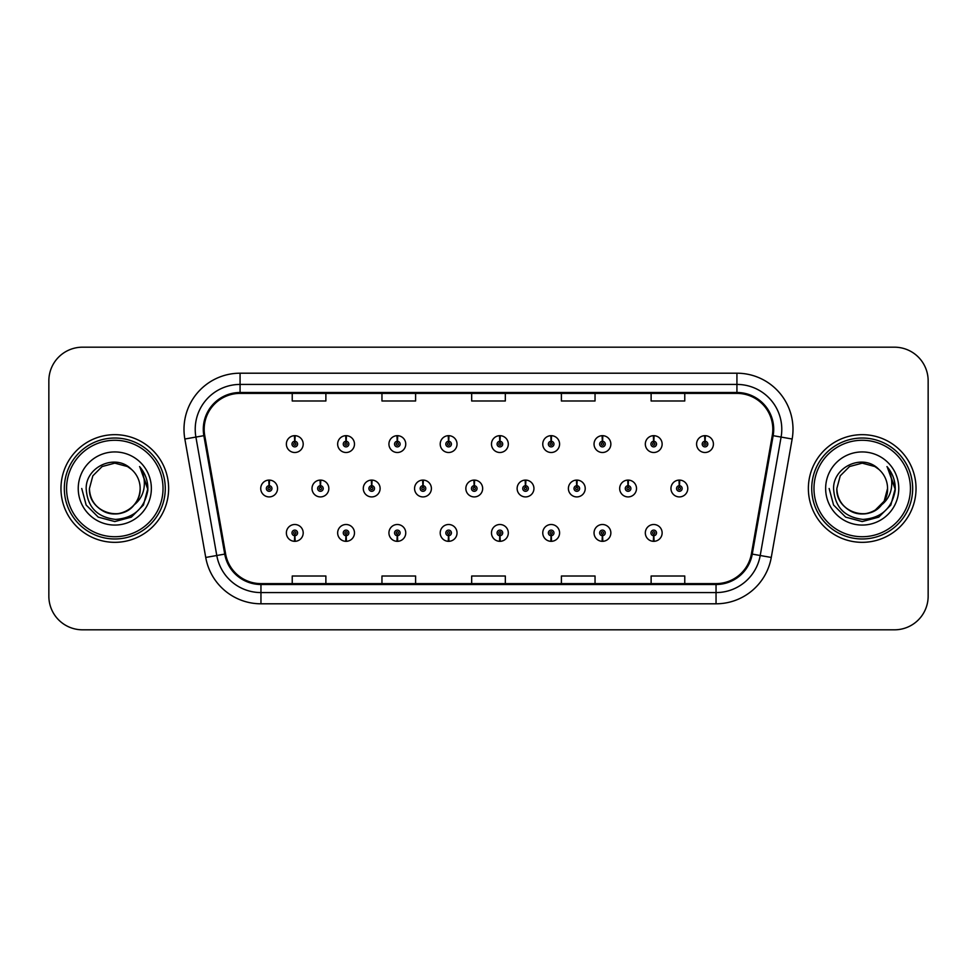 <?xml version="1.0" encoding="UTF-8"?>
<svg xmlns="http://www.w3.org/2000/svg" width="977" height="977" viewBox="0 0 977 977"><rect width="100%" height="100%" fill="white"/><g stroke="black" fill="none" stroke-linecap="round" stroke-linejoin="round"><path stroke-width="1.47" d="M653.601 535.714L653.357 541.319A8.414 8.414 0 0 0 654.089 541.319L653.845 535.714A2.809 2.809 0 0 0 656.532 532.917A2.809 2.809 0 0 0 653.723 530.108A2.809 2.809 0 0 0 650.926 532.917A2.809 2.809 0 0 0 653.601 535.714L653.674 534.028A1.124 1.124 0 0 1 652.612 532.917A1.124 1.124 0 0 1 653.723 531.793A1.124 1.124 0 0 1 654.846 532.917A1.124 1.124 0 0 1 653.772 534.028L653.845 535.714M602.333 535.714L602.088 541.319A8.414 8.414 0 0 0 602.821 541.319L602.577 535.714A2.809 2.809 0 0 0 605.251 532.917A2.809 2.809 0 0 0 602.455 530.108A2.809 2.809 0 0 0 599.646 532.917A2.809 2.809 0 0 0 602.333 535.714L602.406 534.028A1.124 1.124 0 0 1 601.331 532.917A1.124 1.124 0 0 1 602.455 531.793A1.124 1.124 0 0 1 603.566 532.917A1.124 1.124 0 0 1 602.504 534.028L602.577 535.714M499.772 535.714L499.528 541.319A8.414 8.414 0 0 0 500.261 541.319L500.016 535.714A2.809 2.809 0 0 0 502.703 532.917A2.809 2.809 0 0 0 499.894 530.108A2.809 2.809 0 0 0 497.085 532.917A2.809 2.809 0 0 0 499.772 535.714L499.845 534.028A1.124 1.124 0 0 1 498.771 532.917A1.124 1.124 0 0 1 499.894 531.793A1.124 1.124 0 0 1 501.018 532.917A1.124 1.124 0 0 1 499.943 534.028L500.016 535.714M448.492 535.714L448.248 541.319A8.414 8.414 0 0 0 448.98 541.319L448.736 535.714A2.809 2.809 0 0 0 451.423 532.917A2.809 2.809 0 0 0 448.614 530.108A2.809 2.809 0 0 0 445.817 532.917A2.809 2.809 0 0 0 448.492 535.714L448.565 534.028A1.124 1.124 0 0 1 447.49 532.917A1.124 1.124 0 0 1 448.614 531.793A1.124 1.124 0 0 1 449.738 532.917A1.124 1.124 0 0 1 448.663 534.028L448.736 535.714M397.212 535.714L396.967 541.319A8.414 8.414 0 0 0 397.712 541.319L397.468 535.714A2.809 2.809 0 0 0 400.143 532.917A2.809 2.809 0 0 0 397.346 530.108A2.809 2.809 0 0 0 394.537 532.917A2.809 2.809 0 0 0 397.212 535.714L397.297 534.028A1.124 1.124 0 0 1 396.222 532.917A1.124 1.124 0 0 1 397.346 531.793A1.124 1.124 0 0 1 398.457 532.917A1.124 1.124 0 0 1 397.395 534.028L397.468 535.714M345.943 535.714L345.699 541.319A8.414 8.414 0 0 0 346.432 541.319L346.188 535.714A2.809 2.809 0 0 0 348.862 532.917A2.809 2.809 0 0 0 346.066 530.108A2.809 2.809 0 0 0 343.257 532.917A2.809 2.809 0 0 0 345.943 535.714L346.017 534.028A1.124 1.124 0 0 1 344.942 532.917A1.124 1.124 0 0 1 346.066 531.793A1.124 1.124 0 0 1 347.189 532.917A1.124 1.124 0 0 1 346.114 534.028L346.188 535.714M551.052 535.714L550.808 541.319A8.414 8.414 0 0 0 551.541 541.319L551.297 535.714A2.809 2.809 0 0 0 553.971 532.917A2.809 2.809 0 0 0 551.175 530.108A2.809 2.809 0 0 0 548.366 532.917A2.809 2.809 0 0 0 551.052 535.714L551.126 534.028A1.124 1.124 0 0 1 550.051 532.917A1.124 1.124 0 0 1 551.175 531.793A1.124 1.124 0 0 1 552.298 532.917A1.124 1.124 0 0 1 551.223 534.028L551.297 535.714M294.663 535.714L294.419 541.319A8.414 8.414 0 0 0 295.152 541.319L294.907 535.714A2.809 2.809 0 0 0 297.594 532.917A2.809 2.809 0 0 0 294.785 530.108A2.809 2.809 0 0 0 291.976 532.917A2.809 2.809 0 0 0 294.663 535.714L294.736 534.028A1.124 1.124 0 0 1 293.662 532.917A1.124 1.124 0 0 1 294.785 531.793A1.124 1.124 0 0 1 295.909 532.917A1.124 1.124 0 0 1 294.834 534.028L294.907 535.714M679.491 485.703L679.736 480.098A8.414 8.414 0 0 0 679.003 480.098L679.247 485.703A2.809 2.809 0 0 0 676.56 488.5A2.809 2.809 0 0 0 679.369 491.309A2.809 2.809 0 0 0 682.166 488.5A2.809 2.809 0 0 0 679.491 485.703L679.418 487.376A1.124 1.124 0 0 1 680.493 488.5A1.124 1.124 0 0 1 679.369 489.624A1.124 1.124 0 0 1 678.246 488.5A1.124 1.124 0 0 1 679.32 487.376L679.247 485.703M628.211 485.703L628.455 480.098A8.414 8.414 0 0 0 627.722 480.098L627.967 485.703A2.809 2.809 0 0 0 625.28 488.5A2.809 2.809 0 0 0 628.089 491.309A2.809 2.809 0 0 0 630.898 488.5A2.809 2.809 0 0 0 628.211 485.703L628.138 487.376A1.124 1.124 0 0 1 629.212 488.5A1.124 1.124 0 0 1 628.089 489.624A1.124 1.124 0 0 1 626.965 488.5A1.124 1.124 0 0 1 628.04 487.376L627.967 485.703M474.382 485.703L474.627 480.098A8.414 8.414 0 0 0 473.894 480.098L474.138 485.703A2.809 2.809 0 0 0 471.451 488.5A2.809 2.809 0 0 0 474.26 491.309A2.809 2.809 0 0 0 477.057 488.5A2.809 2.809 0 0 0 474.382 485.703L474.309 487.376A1.124 1.124 0 0 1 475.384 488.5A1.124 1.124 0 0 1 474.26 489.624A1.124 1.124 0 0 1 473.137 488.5A1.124 1.124 0 0 1 474.211 487.376L474.138 485.703M423.102 485.703L423.346 480.098A8.414 8.414 0 0 0 422.614 480.098L422.858 485.703A2.809 2.809 0 0 0 420.171 488.5A2.809 2.809 0 0 0 422.98 491.309A2.809 2.809 0 0 0 425.777 488.5A2.809 2.809 0 0 0 423.102 485.703L423.029 487.376A1.124 1.124 0 0 1 424.103 488.5A1.124 1.124 0 0 1 422.98 489.624A1.124 1.124 0 0 1 421.856 488.5A1.124 1.124 0 0 1 422.931 487.376L422.858 485.703M371.822 485.703L372.066 480.098A8.414 8.414 0 0 0 371.333 480.098L371.578 485.703A2.809 2.809 0 0 0 368.903 488.5A2.809 2.809 0 0 0 371.7 491.309A2.809 2.809 0 0 0 374.509 488.5A2.809 2.809 0 0 0 371.822 485.703L371.748 487.376A1.124 1.124 0 0 1 372.823 488.5A1.124 1.124 0 0 1 371.7 489.624A1.124 1.124 0 0 1 370.576 488.5A1.124 1.124 0 0 1 371.651 487.376L371.578 485.703M320.541 485.703L320.786 480.098A8.414 8.414 0 0 0 320.053 480.098L320.297 485.703A2.809 2.809 0 0 0 317.623 488.5A2.809 2.809 0 0 0 320.419 491.309A2.809 2.809 0 0 0 323.228 488.5A2.809 2.809 0 0 0 320.541 485.703L320.468 487.376A1.124 1.124 0 0 1 321.543 488.5A1.124 1.124 0 0 1 320.419 489.624A1.124 1.124 0 0 1 319.308 488.5A1.124 1.124 0 0 1 320.371 487.376L320.297 485.703M576.931 485.703L577.175 480.098A8.414 8.414 0 0 0 576.442 480.098L576.686 485.703A2.809 2.809 0 0 0 574.012 488.5A2.809 2.809 0 0 0 576.809 491.309A2.809 2.809 0 0 0 579.617 488.5A2.809 2.809 0 0 0 576.931 485.703L576.857 487.376A1.124 1.124 0 0 1 577.932 488.5A1.124 1.124 0 0 1 576.809 489.624A1.124 1.124 0 0 1 575.685 488.5A1.124 1.124 0 0 1 576.76 487.376L576.686 485.703M525.65 485.703L525.895 480.098A8.414 8.414 0 0 0 525.162 480.098L525.406 485.703A2.809 2.809 0 0 0 522.732 488.5A2.809 2.809 0 0 0 525.528 491.309A2.809 2.809 0 0 0 528.337 488.5A2.809 2.809 0 0 0 525.65 485.703L525.577 487.376A1.124 1.124 0 0 1 526.652 488.5A1.124 1.124 0 0 1 525.528 489.624A1.124 1.124 0 0 1 524.417 488.5A1.124 1.124 0 0 1 525.479 487.376L525.406 485.703M269.273 485.703L269.518 480.098A8.414 8.414 0 0 0 268.785 480.098L269.029 485.703A2.809 2.809 0 0 0 266.342 488.5A2.809 2.809 0 0 0 269.151 491.309A2.809 2.809 0 0 0 271.948 488.5A2.809 2.809 0 0 0 269.273 485.703L269.2 487.376A1.124 1.124 0 0 1 270.263 488.5A1.124 1.124 0 0 1 269.151 489.624A1.124 1.124 0 0 1 268.028 488.5A1.124 1.124 0 0 1 269.102 487.376L269.029 485.703M705.125 441.286L705.37 435.681A8.414 8.414 0 0 0 704.637 435.681L704.881 441.286A2.809 2.809 0 0 0 702.207 444.083A2.809 2.809 0 0 0 705.003 446.892A2.809 2.809 0 0 0 707.812 444.083A2.809 2.809 0 0 0 705.125 441.286L705.052 442.972A1.124 1.124 0 0 1 706.127 444.083A1.124 1.124 0 0 1 705.003 445.207A1.124 1.124 0 0 1 703.88 444.083A1.124 1.124 0 0 1 704.954 442.972L704.881 441.286M653.845 441.286L654.089 435.681A8.414 8.414 0 0 0 653.357 435.681L653.601 441.286A2.809 2.809 0 0 0 650.926 444.083A2.809 2.809 0 0 0 653.723 446.892A2.809 2.809 0 0 0 656.532 444.083A2.809 2.809 0 0 0 653.845 441.286L653.772 442.972A1.124 1.124 0 0 1 654.846 444.083A1.124 1.124 0 0 1 653.723 445.207A1.124 1.124 0 0 1 652.612 444.083A1.124 1.124 0 0 1 653.674 442.972L653.601 441.286M602.577 441.286L602.821 435.681A8.414 8.414 0 0 0 602.088 435.681L602.333 441.286A2.809 2.809 0 0 0 599.646 444.083A2.809 2.809 0 0 0 602.455 446.892A2.809 2.809 0 0 0 605.251 444.083A2.809 2.809 0 0 0 602.577 441.286L602.504 442.972A1.124 1.124 0 0 1 603.566 444.083A1.124 1.124 0 0 1 602.455 445.207A1.124 1.124 0 0 1 601.331 444.083A1.124 1.124 0 0 1 602.406 442.972L602.333 441.286M500.016 441.286L500.261 435.681A8.414 8.414 0 0 0 499.528 435.681L499.772 441.286A2.809 2.809 0 0 0 497.085 444.083A2.809 2.809 0 0 0 499.894 446.892A2.809 2.809 0 0 0 502.703 444.083A2.809 2.809 0 0 0 500.016 441.286L499.943 442.972A1.124 1.124 0 0 1 501.018 444.083A1.124 1.124 0 0 1 499.894 445.207A1.124 1.124 0 0 1 498.771 444.083A1.124 1.124 0 0 1 499.845 442.972L499.772 441.286M551.297 441.286L551.541 435.681A8.414 8.414 0 0 0 550.808 435.681L551.052 441.286A2.809 2.809 0 0 0 548.366 444.083A2.809 2.809 0 0 0 551.175 446.892A2.809 2.809 0 0 0 553.971 444.083A2.809 2.809 0 0 0 551.297 441.286L551.223 442.972A1.124 1.124 0 0 1 552.298 444.083A1.124 1.124 0 0 1 551.175 445.207A1.124 1.124 0 0 1 550.051 444.083A1.124 1.124 0 0 1 551.126 442.972L551.052 441.286M346.188 441.286L346.432 435.681A8.414 8.414 0 0 0 345.699 435.681L345.943 441.286A2.809 2.809 0 0 0 343.257 444.083A2.809 2.809 0 0 0 346.066 446.892A2.809 2.809 0 0 0 348.862 444.083A2.809 2.809 0 0 0 346.188 441.286L346.114 442.972A1.124 1.124 0 0 1 347.189 444.083A1.124 1.124 0 0 1 346.066 445.207A1.124 1.124 0 0 1 344.942 444.083A1.124 1.124 0 0 1 346.017 442.972L345.943 441.286M397.468 441.286L397.712 435.681A8.414 8.414 0 0 0 396.967 435.681L397.212 441.286A2.809 2.809 0 0 0 394.537 444.083A2.809 2.809 0 0 0 397.346 446.892A2.809 2.809 0 0 0 400.143 444.083A2.809 2.809 0 0 0 397.468 441.286L397.395 442.972A1.124 1.124 0 0 1 398.457 444.083A1.124 1.124 0 0 1 397.346 445.207A1.124 1.124 0 0 1 396.222 444.083A1.124 1.124 0 0 1 397.297 442.972L397.212 441.286M448.736 441.286L448.98 435.681A8.414 8.414 0 0 0 448.248 435.681L448.492 441.286A2.809 2.809 0 0 0 445.817 444.083A2.809 2.809 0 0 0 448.614 446.892A2.809 2.809 0 0 0 451.423 444.083A2.809 2.809 0 0 0 448.736 441.286L448.663 442.972A1.124 1.124 0 0 1 449.738 444.083A1.124 1.124 0 0 1 448.614 445.207A1.124 1.124 0 0 1 447.49 444.083A1.124 1.124 0 0 1 448.565 442.972L448.492 441.286M294.907 441.286L295.152 435.681A8.414 8.414 0 0 0 294.419 435.681L294.663 441.286A2.809 2.809 0 0 0 291.976 444.083A2.809 2.809 0 0 0 294.785 446.892A2.809 2.809 0 0 0 297.594 444.083A2.809 2.809 0 0 0 294.907 441.286L294.834 442.972A1.124 1.124 0 0 1 295.909 444.083A1.124 1.124 0 0 1 294.785 445.207A1.124 1.124 0 0 1 293.662 444.083A1.124 1.124 0 0 1 294.736 442.972L294.663 441.286M60.965 488.5A53.833 53.833 0 0 0 114.797 542.333A53.833 53.833 0 0 0 168.63 488.5A53.833 53.833 0 0 0 114.797 434.667A53.833 53.833 0 0 0 60.965 488.5A53.833 53.833 0 0 0 114.797 542.333A53.833 53.833 0 0 0 168.63 488.5A53.833 53.833 0 0 0 114.797 434.667A53.833 53.833 0 0 0 60.965 488.5M808.37 488.5A53.833 53.833 0 0 0 862.202 542.333A53.833 53.833 0 0 0 916.035 488.5A53.833 53.833 0 0 0 862.202 434.667A53.833 53.833 0 0 0 808.37 488.5A53.833 53.833 0 0 0 862.202 542.333A53.833 53.833 0 0 0 916.035 488.5A53.833 53.833 0 0 0 862.202 434.667A53.833 53.833 0 0 0 808.37 488.5M204.181 429.282A35.893 35.893 0 0 1 240.073 393.389L736.927 393.389A35.893 35.893 0 0 1 772.27 435.51L751.386 553.947A35.893 35.893 0 0 1 716.043 583.611L260.957 583.611A35.893 35.893 0 0 1 225.614 553.947L204.73 435.51A35.893 35.893 0 0 1 204.181 429.282M203.289 429.282A36.784 36.784 0 0 0 203.851 435.669L224.734 554.106A36.784 36.784 0 0 0 260.957 584.502L716.043 584.502A36.784 36.784 0 0 0 752.266 554.106L773.149 435.669A36.784 36.784 0 0 0 736.927 392.498L240.073 392.498A36.784 36.784 0 0 0 203.289 429.282M184.848 439.015A56.08 56.08 0 0 1 240.073 373.202L736.927 373.202A56.08 56.08 0 0 1 792.152 439.015L771.268 557.452A56.08 56.08 0 0 1 716.043 603.798L260.957 603.798A56.08 56.08 0 0 1 205.732 557.452L184.848 439.015L195.901 437.073A44.857 44.857 0 0 1 240.073 384.425L736.927 384.425A44.857 44.857 0 0 1 781.099 437.073L760.216 555.51A44.857 44.857 0 0 1 716.043 592.575L260.957 592.575A44.857 44.857 0 0 1 216.784 555.51L195.901 437.073A44.857 44.857 0 0 1 195.217 429.282M928.15 380.835A33.645 33.645 0 0 0 894.505 347.189L82.495 347.189A33.645 33.645 0 0 0 48.85 380.835L48.85 596.165A33.645 33.645 0 0 0 82.495 629.811L894.505 629.811A33.645 33.645 0 0 0 928.15 596.165L928.15 380.835L928.15 596.165M471.671 393.389L471.671 400.985L505.329 400.985L505.329 393.389M381.958 393.389L381.958 400.985L415.604 400.985L415.604 393.389M292.233 393.389L292.233 400.985L325.878 400.985L325.878 393.389M561.396 393.389L561.396 400.985L595.042 400.985L595.042 393.389M651.122 393.389L651.122 400.985L684.767 400.985L684.767 393.389M505.329 583.611L505.329 576.015L471.671 576.015L471.671 583.611M415.604 583.611L415.604 576.015L381.958 576.015L381.958 583.611M325.878 583.611L325.878 576.015L292.233 576.015L292.233 583.611M595.042 583.611L595.042 576.015L561.396 576.015L561.396 583.611M684.767 583.611L684.767 576.015L651.122 576.015L651.122 583.611M48.85 380.835L48.85 596.165M894.505 347.189L82.495 347.189M82.495 629.811L894.505 629.811M303.2 444.083A8.414 8.414 0 0 0 295.152 435.681A8.414 8.414 0 0 1 303.2 444.083A8.414 8.414 0 0 1 294.785 452.498A8.414 8.414 0 0 1 286.371 444.083A8.414 8.414 0 0 1 294.419 435.681M277.553 488.5A8.414 8.414 0 0 0 269.518 480.098A8.414 8.414 0 0 1 277.553 488.5A8.414 8.414 0 0 1 269.151 496.914A8.414 8.414 0 0 1 260.737 488.5A8.414 8.414 0 0 1 268.785 480.098M286.371 532.917A8.414 8.414 0 0 0 294.419 541.319A8.414 8.414 0 0 1 286.371 532.917A8.414 8.414 0 0 1 294.785 524.502A8.414 8.414 0 0 1 303.2 532.917A8.414 8.414 0 0 1 295.152 541.319M163.025 488.5A48.227 48.227 0 0 0 114.797 440.273A48.227 48.227 0 0 0 66.57 488.5A48.227 48.227 0 0 0 114.797 536.727A48.227 48.227 0 0 0 163.025 488.5M165.272 488.5A50.474 50.474 0 0 0 114.797 438.026A50.474 50.474 0 0 0 64.323 488.5A50.474 50.474 0 0 0 114.797 538.974A50.474 50.474 0 0 0 165.272 488.5M140.065 467.165C145.182 473.381 147.783 480.489 147.857 488.5C147.771 480.183 144.999 472.88 139.564 466.591C143.692 473.381 145.158 480.684 143.937 488.5C142.752 495.156 139.516 500.578 134.228 504.791A25.353 25.353 0 0 0 140.151 488.5C141.018 507.246 117.924 520.582 102.121 510.458C94.012 505.378 89.786 498.062 89.444 488.5L92.839 475.823L102.121 466.542L114.797 463.147L127.474 466.542L131.406 469.339C115.848 453.035 85.891 466.469 86.171 488.5C87.319 507.014 97.126 517.322 115.616 519.41C133.812 518.091 144.547 508.419 147.808 490.405L147.857 488.756M140.151 488.5C141.018 507.246 117.924 520.582 102.121 510.458C94.012 505.378 89.786 498.062 89.444 488.5L92.839 475.823L102.121 466.542L114.797 463.147L127.474 466.542L131.406 469.339L127.474 466.542L114.797 463.147L102.121 466.542L92.839 475.823L89.444 488.5C88.577 507.246 111.671 520.582 127.474 510.458C135.583 505.378 139.809 498.062 140.151 488.5C139.809 498.062 135.583 505.378 127.474 510.458C111.671 520.582 88.577 507.246 89.444 488.5C88.577 507.246 111.671 520.582 127.474 510.458C135.583 505.378 139.809 498.062 140.151 488.5C139.809 498.062 135.583 505.378 127.474 510.458C111.671 520.582 88.577 507.246 89.444 488.5C88.577 507.246 111.671 520.582 127.474 510.458C135.583 505.378 139.809 498.062 140.151 488.5C139.809 498.062 135.583 505.378 127.474 510.458C111.671 520.582 88.577 507.246 89.444 488.5C88.577 507.246 111.671 520.582 127.474 510.458C135.583 505.378 139.809 498.062 140.151 488.5A25.353 25.353 0 0 0 131.406 469.339M134.228 504.791C120.769 522.976 88.125 511.35 89.444 488.5M78.233 488.5A36.564 36.564 0 0 0 114.797 525.064A36.564 36.564 0 0 0 151.362 488.5A36.564 36.564 0 0 0 114.797 451.936A36.564 36.564 0 0 0 78.233 488.5M139.809 466.872L147.845 489.465L139.809 466.872L147.845 489.465L139.809 466.872L147.845 489.465L139.809 466.872L147.845 489.465L139.809 466.872L147.845 489.465L139.809 466.872L147.857 488.5L143.436 505.036L131.333 517.138L114.797 521.559L98.262 517.138L86.159 505.036L81.738 488.5M910.43 488.5A48.227 48.227 0 0 0 862.202 440.273A48.227 48.227 0 0 0 813.975 488.5A48.227 48.227 0 0 0 862.202 536.727A48.227 48.227 0 0 0 910.43 488.5M912.677 488.5A50.474 50.474 0 0 0 862.202 438.026A50.474 50.474 0 0 0 811.728 488.5A50.474 50.474 0 0 0 862.202 538.974A50.474 50.474 0 0 0 912.677 488.5M874.879 466.542L878.812 469.339C863.253 453.035 833.296 466.469 833.576 488.5C834.724 507.014 844.531 517.322 863.021 519.41C881.217 518.091 891.952 508.419 895.213 490.405L895.262 488.5C895.176 480.183 892.404 472.88 886.969 466.591C891.097 473.381 892.563 480.684 891.342 488.5C890.157 495.156 886.921 500.578 881.633 504.791A25.353 25.353 0 0 0 887.556 488.5L884.161 501.177L874.879 510.458M881.633 504.791C868.174 522.976 835.53 511.35 836.849 488.5C835.982 507.246 859.076 520.582 874.879 510.458C882.988 505.378 887.214 498.062 887.556 488.5C887.214 498.062 882.988 505.378 874.879 510.458C859.076 520.582 835.982 507.246 836.849 488.5C835.982 507.246 859.076 520.582 874.879 510.458C882.988 505.378 887.214 498.062 887.556 488.5C887.214 498.062 882.988 505.378 874.879 510.458C859.076 520.582 835.982 507.246 836.849 488.5C835.982 507.246 859.076 520.582 874.879 510.458C882.988 505.378 887.214 498.062 887.556 488.5C887.214 498.062 882.988 505.378 874.879 510.458C859.076 520.582 835.982 507.246 836.849 488.5C835.982 507.246 859.076 520.582 874.879 510.458C882.988 505.378 887.214 498.062 887.556 488.5C888.423 507.246 865.329 520.582 849.526 510.458C841.417 505.378 837.191 498.062 836.849 488.5L840.244 475.823L849.526 466.542L840.244 475.823L836.849 488.5L840.244 475.823L849.526 466.542M836.849 488.5L840.244 475.823L849.526 466.542L862.202 463.147L874.879 466.542L878.812 469.339L874.879 466.542L862.202 463.147L849.526 466.542L840.244 475.823L836.849 488.5M887.556 488.5A25.353 25.353 0 0 0 878.812 469.339M887.47 467.165C892.587 473.381 895.188 480.489 895.262 488.5L895.262 488.756M825.638 488.5A36.564 36.564 0 0 0 862.202 525.064A36.564 36.564 0 0 0 898.767 488.5A36.564 36.564 0 0 0 862.202 451.936A36.564 36.564 0 0 0 825.638 488.5M887.214 466.872L895.25 489.465L887.214 466.872L895.25 489.465L887.214 466.872L895.25 489.465L887.214 466.872L895.25 489.465L887.214 466.872L895.25 489.465L887.214 466.872L895.262 488.5L890.841 505.036L878.738 517.138L862.202 521.559L845.667 517.138L833.564 505.036L829.143 488.5M354.48 444.083A8.414 8.414 0 0 0 346.432 435.681A8.414 8.414 0 0 1 354.48 444.083A8.414 8.414 0 0 1 346.066 452.498A8.414 8.414 0 0 1 337.651 444.083A8.414 8.414 0 0 1 345.699 435.681M405.748 444.083A8.414 8.414 0 0 0 397.712 435.681A8.414 8.414 0 0 1 405.748 444.083A8.414 8.414 0 0 1 397.346 452.498A8.414 8.414 0 0 1 388.931 444.083A8.414 8.414 0 0 1 396.967 435.681M457.028 444.083A8.414 8.414 0 0 0 448.98 435.681A8.414 8.414 0 0 1 457.028 444.083A8.414 8.414 0 0 1 448.614 452.498A8.414 8.414 0 0 1 440.212 444.083A8.414 8.414 0 0 1 448.248 435.681M508.309 444.083A8.414 8.414 0 0 0 500.261 435.681A8.414 8.414 0 0 1 508.309 444.083A8.414 8.414 0 0 1 499.894 452.498A8.414 8.414 0 0 1 491.48 444.083A8.414 8.414 0 0 1 499.528 435.681M337.651 532.917A8.414 8.414 0 0 0 345.699 541.319A8.414 8.414 0 0 1 337.651 532.917A8.414 8.414 0 0 1 346.066 524.502A8.414 8.414 0 0 1 354.48 532.917A8.414 8.414 0 0 1 346.432 541.319M388.931 532.917A8.414 8.414 0 0 0 396.967 541.319A8.414 8.414 0 0 1 388.931 532.917A8.414 8.414 0 0 1 397.346 524.502A8.414 8.414 0 0 1 405.748 532.917A8.414 8.414 0 0 1 397.712 541.319M440.212 532.917A8.414 8.414 0 0 0 448.248 541.319A8.414 8.414 0 0 1 440.212 532.917A8.414 8.414 0 0 1 448.614 524.502A8.414 8.414 0 0 1 457.028 532.917A8.414 8.414 0 0 1 448.98 541.319M491.48 532.917A8.414 8.414 0 0 0 499.528 541.319A8.414 8.414 0 0 1 491.48 532.917A8.414 8.414 0 0 1 499.894 524.502A8.414 8.414 0 0 1 508.309 532.917A8.414 8.414 0 0 1 500.261 541.319L500.065 536.837M328.834 488.5A8.414 8.414 0 0 0 320.786 480.098A8.414 8.414 0 0 1 328.834 488.5A8.414 8.414 0 0 1 320.419 496.914A8.414 8.414 0 0 1 312.017 488.5A8.414 8.414 0 0 1 320.053 480.098M380.114 488.5A8.414 8.414 0 0 0 372.066 480.098A8.414 8.414 0 0 1 380.114 488.5A8.414 8.414 0 0 1 371.7 496.914A8.414 8.414 0 0 1 363.285 488.5A8.414 8.414 0 0 1 371.333 480.098M431.394 488.5A8.414 8.414 0 0 0 423.346 480.098A8.414 8.414 0 0 1 431.394 488.5A8.414 8.414 0 0 1 422.98 496.914A8.414 8.414 0 0 1 414.566 488.5A8.414 8.414 0 0 1 422.614 480.098M482.662 488.5A8.414 8.414 0 0 0 474.627 480.098A8.414 8.414 0 0 1 482.662 488.5A8.414 8.414 0 0 1 474.26 496.914A8.414 8.414 0 0 1 465.846 488.5A8.414 8.414 0 0 1 473.894 480.098M559.589 444.083A8.414 8.414 0 0 0 551.541 435.681A8.414 8.414 0 0 1 559.589 444.083A8.414 8.414 0 0 1 551.175 452.498A8.414 8.414 0 0 1 542.76 444.083A8.414 8.414 0 0 1 550.808 435.681M610.857 444.083A8.414 8.414 0 0 0 602.821 435.681A8.414 8.414 0 0 1 610.857 444.083A8.414 8.414 0 0 1 602.455 452.498A8.414 8.414 0 0 1 594.04 444.083A8.414 8.414 0 0 1 602.088 435.681M662.137 444.083A8.414 8.414 0 0 0 654.089 435.681A8.414 8.414 0 0 1 662.137 444.083A8.414 8.414 0 0 1 653.723 452.498A8.414 8.414 0 0 1 645.321 444.083A8.414 8.414 0 0 1 653.357 435.681M713.418 444.083A8.414 8.414 0 0 0 705.37 435.681A8.414 8.414 0 0 1 713.418 444.083A8.414 8.414 0 0 1 705.003 452.498A8.414 8.414 0 0 1 696.589 444.083A8.414 8.414 0 0 1 704.637 435.681M533.943 488.5A8.414 8.414 0 0 0 525.895 480.098A8.414 8.414 0 0 1 533.943 488.5A8.414 8.414 0 0 1 525.528 496.914A8.414 8.414 0 0 1 517.126 488.5A8.414 8.414 0 0 1 525.162 480.098M585.223 488.5A8.414 8.414 0 0 0 577.175 480.098A8.414 8.414 0 0 1 585.223 488.5A8.414 8.414 0 0 1 576.809 496.914A8.414 8.414 0 0 1 568.394 488.5A8.414 8.414 0 0 1 576.442 480.098M636.503 488.5A8.414 8.414 0 0 0 628.455 480.098A8.414 8.414 0 0 1 636.503 488.5A8.414 8.414 0 0 1 628.089 496.914A8.414 8.414 0 0 1 619.674 488.5A8.414 8.414 0 0 1 627.722 480.098M687.784 488.5A8.414 8.414 0 0 0 679.736 480.098A8.414 8.414 0 0 1 687.784 488.5A8.414 8.414 0 0 1 679.369 496.914A8.414 8.414 0 0 1 670.955 488.5A8.414 8.414 0 0 1 679.003 480.098M542.76 532.917A8.414 8.414 0 0 0 550.808 541.319A8.414 8.414 0 0 1 542.76 532.917A8.414 8.414 0 0 1 551.175 524.502A8.414 8.414 0 0 1 559.589 532.917A8.414 8.414 0 0 1 551.541 541.319L551.346 536.837M594.04 532.917A8.414 8.414 0 0 0 602.088 541.319A8.414 8.414 0 0 1 594.04 532.917A8.414 8.414 0 0 1 602.455 524.502A8.414 8.414 0 0 1 610.857 532.917A8.414 8.414 0 0 1 602.821 541.319L602.626 536.837M645.321 532.917A8.414 8.414 0 0 0 653.357 541.319A8.414 8.414 0 0 1 645.321 532.917A8.414 8.414 0 0 1 653.723 524.502A8.414 8.414 0 0 1 662.137 532.917A8.414 8.414 0 0 1 654.089 541.319L653.894 536.837M736.927 373.202L736.927 392.498M195.901 437.073L203.851 435.669M260.957 603.798L260.957 584.502M716.043 584.502L716.043 603.798M752.266 554.106L771.268 557.452M205.732 557.452L224.734 554.106M773.149 435.669L792.152 439.015M240.073 373.202L240.073 392.498"/></g></svg>

